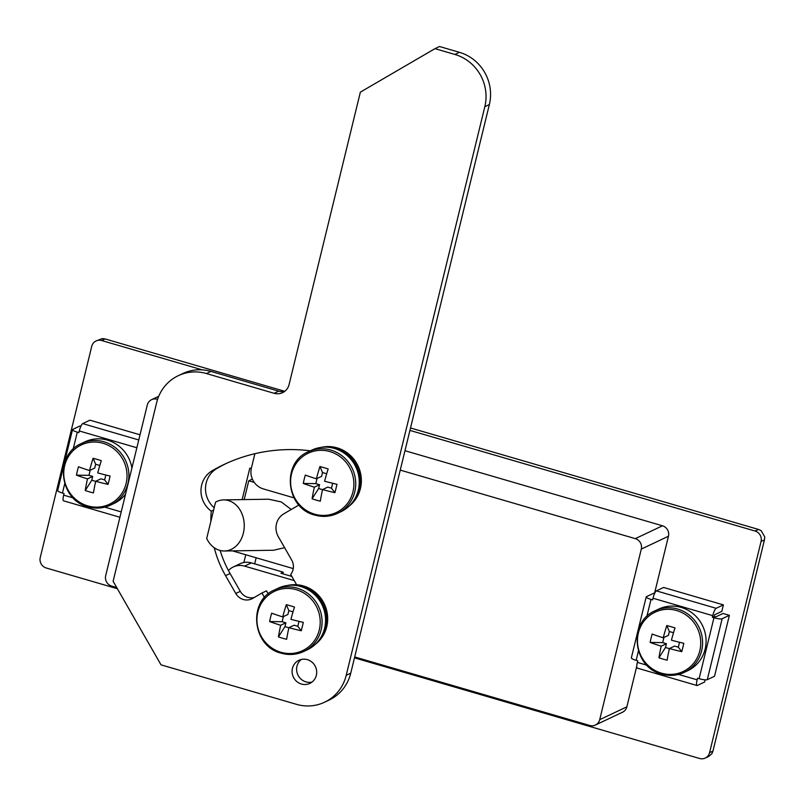 <?xml version="1.0" encoding="UTF-8"?>
<svg xmlns="http://www.w3.org/2000/svg" width="805" height="805" viewBox="0 0 805 805"><rect width="100%" height="100%" fill="white"/><g stroke="black" fill="none" stroke-linecap="round" stroke-linejoin="round"><path stroke-width="1.21" d="M202.327 369.877L101.682 340.525A8.513 8.141 -115.3 0 0 91.74 346.331L40.25 557.543A8.513 8.141 -115.3 0 0 46.237 567.988L117.389 588.727M354.482 657.856L699.615 758.491A8.513 8.141 -115.3 0 0 709.567 752.685L761.057 541.483A8.513 8.141 -115.3 0 0 755.07 531.028L409.926 430.403M404.975 450.709L662.465 525.786A8.513 8.141 64.7 0 1 668.452 536.231L641.293 549.091A8.513 8.141 -115.3 0 0 635.306 538.646L400.246 470.11M354.703 656.95L589.763 725.476A8.513 8.141 -115.3 0 0 599.705 719.68L626.874 706.82L636.755 666.258M654.495 593.486L668.452 536.231M626.874 706.82A8.513 8.141 64.7 0 1 622.547 712.204L595.378 725.053M244.559 566.106A17.036 16.281 -115.3 0 0 233.319 566.951L240.101 563.742A17.036 16.281 64.7 0 1 251.351 562.886L244.559 566.106L294.228 580.586M233.319 566.951A17.036 16.281 -115.3 0 0 228.449 570.554M254.893 453.708L251.402 468.037A17.036 16.281 -115.3 0 0 263.376 488.927L293.996 497.862M157.589 399.361L157.217 399.25A8.513 8.141 -115.3 0 0 147.275 405.046L105.686 575.645A8.513 8.141 -115.3 0 0 111.674 586.09L116.715 587.559M599.705 719.68L641.293 549.091M251.351 562.886L283.229 572.184L282.827 573.794M283.229 572.184L280.965 573.251L291.843 576.43M755.07 531.028L758.461 529.428L410.52 427.978M284.769 391.311L105.083 338.925L101.682 340.525M709.567 752.685L712.958 751.085L764.448 539.873L761.057 541.483M758.461 529.428L761.158 530.656L764.75 536.925L764.448 539.873M96.067 340.958L102.356 338.563L105.083 338.925M712.958 751.085L711.912 753.661L708.863 756.348L705.24 758.069M284.608 547.672L273.599 550.248L224.404 550.992A25.549 20.236 89.1 0 1 206.694 538.495L215.549 502.169A25.549 20.236 89.1 0 1 223.639 499.895A25.549 20.236 89.1 0 1 243.372 533.121A25.549 20.236 89.1 0 1 224.404 550.992M249.802 468.118L251.281 468.54A17.036 3.24 -166.3 0 0 249.802 468.118L242.124 499.623M254.229 482.386L248.765 480.796L252.368 479.086M293.262 568.592L232.474 550.872M248.765 480.796L244.187 499.583M223.639 499.895L268.699 499.221L281.277 501.938L291.229 509.485M301.312 659.466A12.779 12.206 -115.3 0 0 296.874 671.923A12.779 12.206 -115.3 0 0 305.95 681.885A12.779 12.206 -115.3 0 0 312.008 682.077M301.422 684.029A12.779 12.206 -115.3 0 0 309.855 683.395A12.779 12.206 -115.3 0 0 316.637 670.917A12.779 12.206 -115.3 0 0 307.359 659.657A12.779 12.206 -115.3 0 0 298.927 660.291A12.779 12.206 -115.3 0 0 292.145 672.769A12.779 12.206 -115.3 0 0 301.422 684.029M214.251 547.732A106.461 101.752 -115.3 0 0 225.551 575.645L235.774 593.476A12.779 12.206 -115.3 0 0 251.794 598.87A12.779 12.206 -115.3 0 0 252.679 598.407L261.937 593.013L264.513 597.511M310.368 450.81A169.06 161.584 -115.3 0 0 224.031 464.485A169.06 161.584 -115.3 0 0 212.309 470.663A24.271 23.204 -115.3 0 0 211.272 511.185A106.461 101.752 -115.3 0 0 210.86 521.409M296.602 584.732L290.696 574.418A12.779 12.206 -115.3 0 0 291.651 559.978L278.329 536.714A17.036 16.281 64.7 0 1 283.924 513.741L298.937 504.987M113.113 581.27L161.01 664.839L296.471 704.335A42.585 40.703 -115.3 0 0 324.586 702.212A42.585 40.703 -115.3 0 0 346.21 675.335L484.831 106.693A42.585 40.703 -115.3 0 0 454.895 54.458L434.972 48.652L360.358 92.152L289.075 384.599A12.779 12.206 64.7 0 1 282.585 392.659A12.779 12.206 64.7 0 1 274.153 393.303L206.422 373.55A42.585 40.703 -115.3 0 0 178.297 375.673A42.585 40.703 -115.3 0 0 156.673 402.55L113.113 581.27M220.147 550.489A106.461 101.752 -115.3 0 0 230.079 573.502L240.303 591.333A12.779 12.206 -115.3 0 0 254.279 597.471M261.937 593.013L266.455 590.87L268.216 593.939M226.306 463.428A169.06 161.584 -115.3 0 0 216.837 468.52A24.271 23.204 -115.3 0 0 214.19 507.754M284.728 391.341A12.779 12.206 64.7 0 1 278.671 391.16L210.95 371.407A42.585 40.703 -115.3 0 0 182.826 373.54L178.297 375.673M324.586 702.212L329.114 700.068A42.585 40.703 -115.3 0 0 350.739 673.191L489.36 104.549A42.585 40.703 -115.3 0 0 459.424 52.315L439.5 46.509L434.972 48.652M213.617 510.068L211.272 511.185M140.02 434.791L89.929 420.18L82.694 423.611L138.762 439.963M80.892 426.248L79.987 425.986L72.742 429.407A6.812 1.298 13.7 0 0 72.5 429.659A6.812 1.298 13.7 0 0 77.3 432.124L73.134 449.23M136.86 447.751L79.293 430.967L78.9 432.587L77.3 432.124M64.722 483.745L62.448 493.052L64.048 493.515L63.645 495.145L73.245 497.933M62.448 493.052A6.812 1.298 -166.3 0 1 57.648 490.577L72.5 429.659M119.915 517.263L63.555 500.821A6.812 1.53 -73.7 0 1 63.645 495.145M79.293 430.967A6.812 1.53 -73.7 0 1 82.694 423.611M729.38 615.322L722.135 618.753L707.283 679.682L714.528 676.25L729.38 615.322L723.011 613.47L715.766 616.892L714.166 616.429L714.568 614.809L721.813 611.377L723.393 604.877L663.632 587.449L656.387 590.88L716.148 608.308A6.812 1.53 106.3 0 0 712.757 615.664L652.996 598.236L652.603 599.866L651.004 599.393L646.838 616.509M654.586 593.516L653.69 593.255L646.445 596.686A6.812 1.298 13.7 0 0 646.194 596.928A6.812 1.298 13.7 0 0 651.004 599.393M678.524 674.419L697.11 679.833L697.512 678.213L699.102 678.675L713.955 617.747L712.365 617.284L712.757 615.664M638.425 651.024L636.151 660.321L637.751 660.784L637.349 662.414L646.948 665.212M723.393 604.877L716.148 608.308M697.11 679.833A6.812 1.53 106.3 0 0 697.019 685.518A6.812 1.53 106.3 0 0 697.341 685.478L704.586 682.046L705.12 679.833M636.151 660.321A6.812 1.298 -166.3 0 1 631.341 657.856L646.194 596.928M697.019 685.518L637.258 668.1A6.812 1.53 -73.7 0 1 637.349 662.414M707.283 679.682A6.812 1.298 -166.3 0 1 699.102 678.675M713.955 617.747A6.812 1.298 13.7 0 0 722.135 618.753M714.166 616.429L712.365 617.284M652.996 598.236A6.812 1.53 -73.7 0 1 656.387 590.88M638.385 632.911A32.814 31.365 -115.3 0 0 661.458 673.161A32.814 31.365 -115.3 0 0 699.797 650.812A32.814 31.365 -115.3 0 0 676.723 610.552A32.814 31.365 -115.3 0 0 638.385 632.911M661.821 674.047A34.072 32.562 -115.3 0 0 684.32 672.346L687.812 670.686A34.072 32.562 -115.3 0 0 705.894 637.429A34.072 32.562 -115.3 0 0 681.161 607.403A34.072 32.562 -115.3 0 0 658.671 609.103L655.169 610.754C628.001 621.762 632.72 667.345 661.68 674.067C669.508 676.25 677.055 675.677 684.32 672.346A34.072 32.562 -115.3 0 0 702.393 639.079A34.072 32.562 -115.3 0 0 677.669 609.053A34.072 32.562 -115.3 0 0 655.169 610.754M673.523 632.74L669.368 631.523L668.442 635.326L663.229 637.791A55.183 12.377 106.3 0 1 666.802 625.545A54.73 14.027 19.8 0 1 675.013 627.93A55.183 12.377 -73.7 0 0 671.44 640.186A55.183 10.495 -166.3 0 0 683.807 643.286A54.73 12.357 101.1 0 1 682.821 647.512A54.73 12.357 101.1 0 1 681.775 651.658L678.333 647.18L674.61 646.093L669.398 648.548A55.183 10.495 13.7 0 0 681.775 651.658M663.229 637.791A55.183 10.495 -166.3 0 1 652.181 634.068A54.73 34.323 -67.3 0 0 651.044 638.244A54.73 34.323 -67.3 0 0 650.148 642.43A55.183 10.495 13.7 0 0 661.197 646.163A55.183 12.377 106.3 0 0 658.943 657.786A54.73 32.653 -173.6 0 0 667.154 660.181A55.183 12.377 -73.7 0 1 669.398 648.548M661.197 646.163L666.399 643.698L662.666 642.611L650.148 642.43M663.924 637.469L662.666 642.611M678.333 647.18L679.531 642.279M658.943 657.786L665.473 647.502L666.399 643.698M665.473 647.502L669.378 648.639M666.802 625.545L669.368 631.523M64.682 465.632A32.814 31.365 -115.3 0 0 87.755 505.892A32.814 31.365 -115.3 0 0 126.093 483.543A32.814 31.365 -115.3 0 0 103.02 443.283A32.814 31.365 -115.3 0 0 64.682 465.632M131.909 468.067A34.072 32.562 -115.3 0 0 107.468 440.124A34.072 32.562 -115.3 0 0 84.968 441.834L81.476 443.485C54.297 454.493 59.017 500.076 87.976 506.788C95.805 508.981 103.352 508.408 110.617 505.067A34.072 32.562 -115.3 0 0 128.699 471.811A34.072 32.562 -115.3 0 0 103.966 441.784A34.072 32.562 -115.3 0 0 81.476 443.485M99.83 465.461L95.664 464.254L94.738 468.057L89.536 470.523A55.183 12.377 106.3 0 1 93.098 458.266A54.73 14.027 19.8 0 1 101.309 460.661A55.183 12.377 -73.7 0 0 97.737 472.907A55.183 10.495 -166.3 0 0 110.104 476.017A54.73 12.357 101.1 0 1 109.118 480.243A54.73 12.357 101.1 0 1 108.071 484.379L104.64 479.901L100.907 478.814L95.704 481.279A55.183 10.495 13.7 0 0 108.071 484.379M89.536 470.523A55.183 10.495 -166.3 0 1 78.488 466.789A54.73 34.323 -67.3 0 0 77.35 470.975A54.73 34.323 -67.3 0 0 76.445 475.161A55.183 10.495 13.7 0 0 87.493 478.884A55.183 12.377 106.3 0 0 85.239 490.517A54.73 32.653 -173.6 0 0 93.45 492.901A55.183 12.377 -73.7 0 1 95.704 481.279M87.493 478.884L92.696 476.419L88.963 475.332L76.445 475.161M88.127 506.768A34.072 32.562 -115.3 0 0 110.617 505.067L114.119 503.417A34.072 32.562 -115.3 0 0 125.54 494.19M90.22 470.19L88.963 475.332M104.64 479.901L105.827 475.01M85.239 490.517L91.77 480.223L92.696 476.419M91.77 480.223L95.684 481.37M93.098 458.266L95.664 464.254M291.541 473.924A32.814 31.365 -115.3 0 0 314.614 514.174A32.814 31.365 -115.3 0 0 352.952 491.825A32.814 31.365 -115.3 0 0 329.879 451.575A32.814 31.365 -115.3 0 0 291.541 473.924M314.976 515.059A34.072 32.562 -115.3 0 0 337.476 513.359L340.968 511.698A34.072 32.562 -115.3 0 0 359.05 478.442A34.072 32.562 -115.3 0 0 334.317 448.415A34.072 32.562 -115.3 0 0 311.827 450.116L308.325 451.776C281.156 462.774 285.876 508.368 314.836 515.079C322.664 517.273 330.211 516.699 337.476 513.359A34.072 32.562 -115.3 0 0 355.548 480.092A34.072 32.562 -115.3 0 0 330.825 450.076A34.072 32.562 -115.3 0 0 308.325 451.776M326.679 473.753L322.523 472.535L321.598 476.339L316.385 478.804A55.183 12.377 106.3 0 1 319.957 466.558A54.73 14.027 19.8 0 1 328.168 468.953A55.183 12.377 -73.7 0 0 324.596 481.199A55.183 10.495 -166.3 0 0 336.963 484.298A54.73 12.357 101.1 0 1 335.977 488.524A54.73 12.357 101.1 0 1 334.92 492.67L331.489 488.192L327.756 487.106L322.553 489.571A55.183 10.495 13.7 0 0 334.92 492.67M316.385 478.804A55.183 10.495 -166.3 0 1 305.337 475.081A54.73 34.323 -67.3 0 0 304.199 479.267A54.73 34.323 -67.3 0 0 303.294 483.453A55.183 10.495 13.7 0 0 314.353 487.176A55.183 12.377 106.3 0 0 312.099 498.798A54.73 32.653 -173.6 0 0 320.31 501.193A55.183 12.377 -73.7 0 1 322.553 489.571M314.353 487.176L319.555 484.711L315.822 483.624L303.294 483.453M317.079 478.482L315.822 483.624M331.489 488.192L332.686 483.292M312.099 498.798L318.629 488.514L319.555 484.711M318.629 488.514L322.533 489.651M319.957 466.558L322.523 472.535M349.048 506.174A33.216 31.747 -115.3 0 0 360.66 473.783A33.216 31.747 -115.3 0 0 337.064 447.832A33.216 31.747 -115.3 0 0 321.215 447.369M352.258 502.662A33.216 31.747 -115.3 0 0 335.927 448.375A33.216 31.747 -115.3 0 0 325.965 447.117M257.872 612.021A32.814 31.365 -115.3 0 0 280.945 652.271A32.814 31.365 -115.3 0 0 319.283 629.923A32.814 31.365 -115.3 0 0 296.21 589.673A32.814 31.365 -115.3 0 0 257.872 612.021M281.317 653.157A34.072 32.562 -115.3 0 0 303.807 651.456L307.309 649.796A34.072 32.562 -115.3 0 0 325.381 616.539A34.072 32.562 -115.3 0 0 300.657 586.513A34.072 32.562 -115.3 0 0 278.158 588.213L274.666 589.874C247.487 600.872 252.217 646.465 281.166 653.177C288.995 655.371 296.542 654.797 303.807 651.456A34.072 32.562 -115.3 0 0 321.889 618.19A34.072 32.562 -115.3 0 0 297.156 588.173A34.072 32.562 -115.3 0 0 274.666 589.874M293.02 611.85L288.854 610.633L287.928 614.446L282.726 616.902A55.183 12.377 106.3 0 1 286.288 604.656A54.73 14.027 19.8 0 1 294.499 607.051A55.183 12.377 -73.7 0 0 290.927 619.297A55.183 10.495 -166.3 0 0 303.304 622.396A54.73 12.357 101.1 0 1 302.308 626.622A54.73 12.357 101.1 0 1 301.261 630.768L297.83 626.29L294.097 625.203L288.894 627.669A55.183 10.495 13.7 0 0 301.261 630.768M282.726 616.902A55.183 10.495 -166.3 0 1 271.677 613.179A54.73 34.323 -67.3 0 0 270.54 617.365A54.73 34.323 -67.3 0 0 269.635 621.551A55.183 10.495 13.7 0 0 280.683 625.274A55.183 12.377 106.3 0 0 278.429 636.896A54.73 32.653 -173.6 0 0 286.64 639.291A55.183 12.377 -73.7 0 1 288.894 627.669M280.683 625.274L285.886 622.808L282.152 621.722L269.635 621.551M283.41 616.58L282.152 621.722M297.83 626.29L299.017 621.39M278.429 636.896L284.96 626.612L285.886 622.808M284.96 626.612L288.874 627.749M286.288 604.656L288.854 610.633M315.389 644.272A33.216 31.747 -115.3 0 0 326.991 611.881A33.216 31.747 -115.3 0 0 303.394 585.929A33.216 31.747 -115.3 0 0 287.556 585.466M318.589 640.76A33.216 31.747 -115.3 0 0 302.267 586.473A33.216 31.747 -115.3 0 0 292.306 585.215M635.306 538.646L662.465 525.786M243.865 562.514L245.756 554.746M346.21 675.335L350.739 673.191M484.831 106.693L489.36 104.549M454.895 54.458L459.424 52.315M274.153 393.303L278.671 391.16M206.422 373.55L210.95 371.407M240.303 591.333L235.774 593.476M230.079 573.502L225.551 575.645M216.837 468.52L212.309 470.663M104.821 507.14L121.223 511.93M158.736 396.291L151.602 399.672M254.672 563.852L256.151 557.774"/></g></svg>
